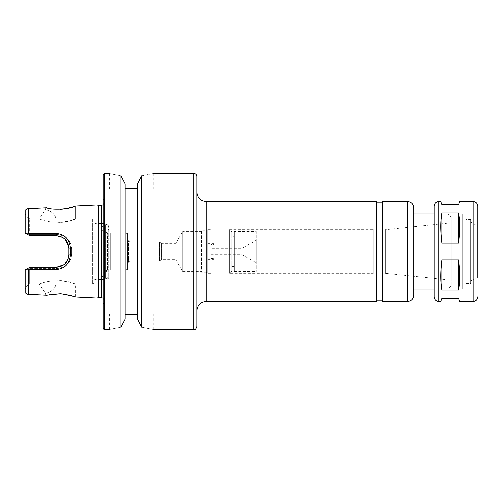 <?xml version="1.0" encoding="UTF-8"?>
<svg xmlns="http://www.w3.org/2000/svg" width="503" height="503" viewBox="0 0 503 503"><rect width="100%" height="100%" fill="white"/><g stroke="black" fill="none" stroke-linecap="round" stroke-linejoin="round"><path stroke-width="0.38" stroke-dasharray="2.52 1.89" d="M458.491 243.138C460 231.034 460 220.999 458.491 213.033L441.948 213.033L441.948 243.138L458.491 243.138L458.491 213.033M441.948 213.033C440.439 220.999 440.439 231.034 441.948 243.138M440.81 201.546L441.948 204.671L458.491 204.671L459.629 201.546M441.948 289.967L458.491 289.967C460 282.001 460 271.966 458.491 259.862L441.948 259.862C440.439 271.966 440.439 282.001 441.948 289.967L441.948 259.862M459.629 301.454L458.491 298.329L441.948 298.329L440.81 301.454M458.491 289.967L458.491 259.862M434.139 296.77L434.139 206.23M434.139 214.033L434.139 288.967L434.139 214.033M413.85 214.033L413.85 288.967L413.85 214.033M413.85 288.967L413.85 207.789M470.67 281.032L470.67 221.968L470.67 281.032L475.863 278.04L475.863 224.96L475.863 278.04L477.85 278.04L477.85 206.23M470.67 221.968L475.863 224.96L477.85 224.96M470.67 219.497L470.67 283.503L470.67 219.497L465.985 219.497L465.985 283.503L465.985 219.497M465.985 223.087L465.985 279.913L465.985 223.087L462.238 223.087L462.238 279.913L462.238 223.087M462.238 214.033L462.238 288.967L462.238 214.033L448.192 214.033L448.192 288.967L448.192 214.033L451.31 217.158L451.31 285.842L451.31 217.158M451.31 222.747L451.31 280.253L451.31 222.747L385.751 229.62L385.751 273.381L385.751 229.62M385.751 228.865L385.751 274.135L385.751 228.865L373.264 228.865L373.264 274.135L373.264 228.865M373.264 229.645L373.264 273.355L373.264 229.645L229.33 229.645L229.33 273.355L229.33 229.645L231.204 231.518L231.204 271.482L231.204 231.518L231.833 231.518L231.833 271.482L231.833 231.518M231.833 236.561L231.833 266.439L231.833 236.561L234.329 236.561L234.329 266.439L234.329 236.561M234.329 231.518L234.329 271.482L234.329 231.518L256.184 231.518L256.184 271.482L256.184 231.518M256.184 240.264L256.184 262.736L256.184 240.264L242.132 248.375L242.132 254.625L242.132 248.375L210.914 248.375L210.914 254.625L210.914 248.375M210.914 244.477L210.914 258.523L210.914 244.477L214.033 244.477L214.033 258.523L214.033 244.477M214.033 243.697L214.033 259.303L214.033 243.697L207.789 243.697L207.789 259.303L207.789 243.697M207.789 232.77L207.789 270.23L207.789 232.77L210.914 229.645L210.914 273.355L210.914 229.645L207.789 229.645L207.789 273.355L207.789 229.645L205.897 230.739L205.897 272.261L205.897 230.739L201.546 230.739L201.546 272.261L201.546 230.739L201.187 231.361L201.187 271.639L201.187 231.361L182.815 231.361L182.815 271.639L182.815 231.361L175.874 243.383L175.874 259.617L175.874 243.383L161.564 243.383L161.564 259.617L161.564 243.383L159.401 242.132L159.401 260.868L159.401 242.132L130.881 242.132L130.881 260.868L130.881 242.132L128.46 240.736L128.46 262.264L128.46 240.736M382.626 301.454L382.626 201.546M382.626 202.168L382.626 300.832L382.626 202.168M376.382 202.168L376.382 300.832L376.382 202.168M376.382 301.454L376.382 201.546M196.862 192.184L196.862 310.816L196.862 192.184M196.862 326.428L196.862 176.572M137.545 314.777L137.545 183.909L137.545 319.091L137.545 314.777L137.545 319.091L141.758 327.157C156.703 330.138 156.703 330.138 141.758 327.157L141.758 175.843C156.703 172.862 156.703 172.862 141.758 175.843L137.545 183.909L137.545 314.777L125.058 314.777L125.058 319.091L120.846 327.157C105.894 330.138 105.894 330.138 120.846 327.157L120.846 175.843C105.894 172.862 105.894 172.862 120.846 175.843L125.058 183.909L125.058 314.777M109.447 329.553L109.447 313.941L153.157 313.941L109.447 313.941M125.058 188.223L137.545 188.223M103.983 302.102L103.983 200.898L103.983 302.102L103.203 304.573L103.203 175.006M103.203 304.573L103.203 198.427L103.983 200.898M103.983 202.954L103.983 300.046L103.983 202.954L103.203 204.765M98.443 297.55L98.443 205.45M96.96 298.021L96.96 204.979M109.447 173.447L109.447 189.059L153.157 189.059L109.447 189.059M28.275 294.274L28.275 269.564L26.992 268.904L29.834 267.269L56.374 267.269C63.982 266.515 68.144 262.352 68.861 254.776L68.861 248.224C68.15 240.654 63.988 236.492 56.374 235.731L29.834 235.731L26.955 234.071L26.955 217.158L26.955 234.071L28.583 235.014L29.658 234.385L29.658 218.717L29.658 234.385L28.583 235.014L29.834 235.731L56.374 235.731L29.834 235.731L26.955 234.071M26.992 234.096L28.275 233.436L56.286 233.455C64.849 234.329 69.546 239.208 70.376 248.098L70.376 254.902C69.546 263.792 64.849 268.671 56.286 269.545L28.275 269.564M28.275 233.436L28.275 208.726M46.71 207.808L45.754 207.852L46.71 207.808C49.288 208.77 53.827 209.279 60.341 209.342M64.183 208.984L75.412 206.06L75.412 218.717L92.59 218.717L93.835 219.968L93.835 283.032L93.835 219.968M60.586 280.737L55.701 281.139C64.95 279.184 75.733 284.333 75.412 284.283C74.538 283.151 69.59 281.969 60.586 280.737L71.068 282.554L75.412 284.283L75.412 296.94L60.586 293.67M60.341 293.658C53.827 293.721 49.288 294.23 46.71 295.192L45.754 295.148L45.754 293.45L39.335 284.283L29.658 284.283L29.658 268.615L29.658 284.283L26.955 285.842L26.955 268.929L25.15 269.973L26.992 268.904M25.15 233.027L25.15 210.216M68.798 247.004L68.861 248.224C68.125 240.635 63.963 236.473 56.374 235.731L56.374 234.385L29.658 234.385L56.374 234.385C65.692 235.241 70.778 239.937 71.646 248.476C70.778 239.937 65.692 235.241 56.374 234.385L56.374 235.731L64.912 239.114M56.286 269.545L56.374 268.615C65.692 267.759 70.778 263.063 71.646 254.524C70.766 263.069 65.679 267.766 56.374 268.615L29.658 268.615L28.583 267.986L26.955 268.929L29.834 267.269L28.583 267.986L29.658 268.615L56.374 268.615L56.374 267.269L29.834 267.269L56.374 267.269C63.963 266.527 68.125 262.365 68.861 254.776L68.861 248.224L68.861 254.776L68.1 259.032M64.724 264.056L63.963 264.685M25.15 269.973L25.15 292.784M26.955 268.929L26.955 285.842L25.15 288.967M68.861 254.776L71.646 254.524L71.646 248.476L71.646 254.524L68.861 254.776L70.376 254.902M68.861 248.224L71.646 248.476L68.861 248.224L70.376 248.098M55.701 281.139C57.6 291.187 44.377 293.475 45.754 293.45C44.377 293.475 57.6 291.187 55.701 281.139C57.6 291.187 44.377 293.475 45.754 293.45C44.377 293.475 57.6 291.187 55.701 281.139C47.383 280.542 38.945 284.283 39.335 284.283C38.945 284.283 47.383 280.542 55.701 281.139C47.383 280.542 38.945 284.283 39.335 284.283C38.945 284.283 47.383 280.542 55.701 281.139M25.15 214.033L26.955 217.158L29.658 218.717L39.335 218.717L45.754 209.55L45.754 207.852M55.701 221.861C47.383 222.458 38.945 218.717 39.335 218.717C38.945 218.717 47.383 222.458 55.701 221.861L60.586 222.263C69.59 221.031 74.538 219.849 75.412 218.717C75.733 218.667 64.95 223.816 55.701 221.861C47.383 222.458 38.945 218.717 39.335 218.717C38.945 218.717 47.383 222.458 55.701 221.861C57.6 211.813 44.377 209.525 45.754 209.55C44.377 209.525 57.6 211.813 55.701 221.861C57.6 211.813 44.377 209.525 45.754 209.55C44.377 209.525 57.6 211.813 55.701 221.861M60.586 222.263L71.068 220.446L75.412 218.717L75.412 206.06M93.835 222.464L93.835 280.536L93.835 222.464L94.771 223.401L94.771 279.599L94.771 223.401L104.417 223.401L105.045 224.024L105.045 278.976L105.045 224.024L105.404 224.59L105.404 278.411L105.404 224.59C103.266 224.847 102.103 226.048 101.902 228.192L101.902 274.808L101.902 228.192C101.983 229.814 102.769 230.946 104.272 231.575L104.272 271.425L104.272 231.575L103.951 231.462L103.951 271.538L103.951 231.462M109.101 231.518L109.101 271.482L109.101 231.518L110.352 232.77L110.352 270.23L110.352 232.77L107.541 232.77L107.541 270.23L107.541 232.77L104.272 231.575L104.272 271.425L104.272 231.575C105.875 231.38 107.372 233.379 109.101 228.192L109.101 274.808L109.101 228.192C107.611 223.558 106.875 225.357 105.888 224.615L108.315 223.961L108.315 279.039L105.888 278.385L105.888 224.615L105.888 278.385C107.868 278.008 108.937 276.82 109.101 274.808L109.101 228.192L109.101 274.808C108.654 272.022 107.038 270.891 104.272 271.425C100.889 274.361 101.266 276.694 105.404 278.411L104.417 279.599L104.417 223.401L104.417 279.599L94.771 279.599L93.835 280.536M103.951 240.887L103.951 262.113L103.951 240.887L105.202 242.132L105.202 260.868L105.202 242.132L127.209 242.132L127.209 260.868L127.209 242.132L128.46 240.887L128.46 262.113L128.46 240.887M109.101 278.436L108.315 279.039L108.315 223.961L109.101 224.564L109.101 278.436L109.101 224.564M128.177 234.983L128.177 268.017L128.177 234.983L125.964 232.77L125.964 270.23L125.964 232.77L127.555 232.77L128.177 233.392L128.177 269.608L128.177 233.392M473.166 301.454L473.166 201.546M438.823 301.454L438.823 201.546M407.606 301.454L407.606 201.546M206.23 301.454L206.23 201.546M193.743 329.553L193.743 173.447M104.762 329.553L104.762 173.447M101.487 297.55L101.487 205.45M56.374 235.731L56.286 233.455M92.59 218.717L92.59 284.283L92.59 218.717M127.555 232.77L127.555 270.23L127.555 232.77M465.985 283.503L470.67 283.503M462.238 279.913L465.985 279.913M451.31 285.842L448.192 288.967L462.238 288.967M385.751 273.381L451.31 280.253M373.264 274.135L385.751 274.135M231.833 271.482L231.204 271.482L229.33 273.355L373.264 273.355M231.833 266.439L234.329 266.439M234.329 271.482L256.184 271.482M210.914 254.625L242.132 254.625L256.184 262.736M210.914 258.523L214.033 258.523M207.789 259.303L214.033 259.303M207.789 270.23L210.914 273.355L207.789 273.355L205.897 272.261L201.546 272.261L201.187 271.639L182.815 271.639L175.874 259.617L161.564 259.617L159.401 260.868L130.881 260.868L128.46 262.264M153.157 329.553L153.157 313.941M103.203 298.235L103.983 300.046M153.157 173.447L153.157 189.059M75.412 284.283L92.59 284.283L93.835 283.032M109.101 271.482L110.352 270.23L107.541 270.23L103.951 271.538M128.46 262.113L127.209 260.868L105.202 260.868L103.951 262.113M128.177 268.017L125.964 270.23L127.555 270.23L128.177 269.608"/><path stroke-width="0.75" d="M438.823 201.546L438.823 301.454C435.982 301.178 434.416 299.612 434.139 296.77L434.139 206.23C434.416 203.388 435.982 201.822 438.823 201.546L440.81 201.546L441.948 204.671L458.491 204.671L459.629 201.546L473.166 201.546C476.014 201.822 477.573 203.388 477.85 206.23L477.85 278.04M438.823 301.454L440.81 301.454L441.948 298.329L458.491 298.329L459.629 301.454L473.166 301.454C476.014 301.178 477.573 299.612 477.85 296.77M458.491 259.862C460 271.966 460 282.001 458.491 289.967L441.948 289.967C440.439 282.001 440.439 271.966 441.948 259.862L458.491 259.862L458.491 289.967M458.491 213.033C460 220.999 460 231.034 458.491 243.138L441.948 243.138C440.439 231.034 440.439 220.999 441.948 213.033L458.491 213.033L458.491 243.138M441.948 289.967L441.948 259.862M441.948 243.138L441.948 213.033M413.85 214.033L434.139 214.033M407.606 201.546L407.606 301.454L382.626 301.454L382.626 201.546L407.606 201.546C411.397 201.917 413.479 203.998 413.85 207.789L413.85 295.211L413.85 288.967L434.139 288.967M376.382 202.168L382.626 202.168M196.862 192.184C197.421 197.868 200.54 200.993 206.23 201.546L376.382 201.546L376.382 301.454L206.23 301.454C200.54 302.007 197.421 305.132 196.862 310.816M196.862 176.572L196.862 326.428C195.321 330.767 194.68 328.918 193.743 329.553L193.743 173.447C195.636 173.636 196.679 174.673 196.862 176.572M141.758 327.157C156.703 330.138 156.703 330.138 141.758 327.157L141.758 175.843C156.703 172.862 156.703 172.862 141.758 175.843L137.545 183.909L137.545 319.091L141.758 327.157M153.157 173.447L193.743 173.447M120.846 327.157C105.894 330.138 105.894 330.138 120.846 327.157L125.058 319.091L125.058 183.909L120.846 175.843L120.846 327.157M125.058 314.777L137.545 314.777M104.762 173.447L104.762 329.553C104.178 329.748 103.656 329.232 103.203 327.994L103.203 175.006L104.762 173.447L109.447 173.447M120.846 175.843C105.894 172.862 105.894 172.862 120.846 175.843M137.545 188.223L125.058 188.223M103.203 327.994L103.203 198.427M103.203 204.765L101.487 205.45L101.487 297.55L103.203 298.235M101.487 297.55L98.443 297.55L98.443 205.45L101.487 205.45M98.443 205.45L96.96 204.979L96.96 298.021L98.443 297.55M45.754 295.148L28.275 294.274L46.71 295.192L60.586 293.67L71.061 295.487L75.412 296.94L96.96 298.021M28.275 208.726L46.71 207.808L28.275 208.726L28.275 233.436L26.992 234.096L29.834 235.731L56.374 235.731C63.963 236.473 68.125 240.635 68.861 248.224L68.861 254.776C68.131 262.365 63.963 266.527 56.374 267.269L29.834 267.269L26.992 268.904L28.275 269.564L56.286 269.545C64.856 268.665 69.552 263.786 70.376 254.902L70.376 248.098C69.546 239.208 64.849 234.329 56.286 233.455L28.275 233.436M46.71 207.808C50.646 210.254 70.036 209.355 74.249 206.481C78.619 204.646 70.627 208.758 60.341 209.342L64.183 208.984M75.412 206.06L96.96 204.979M28.275 269.564L28.275 294.274M25.15 233.027L26.992 234.096L25.15 233.027L25.15 210.216L27.678 208.758M64.912 239.114L68.798 247.004M68.1 259.032L64.724 264.056M63.963 264.685L56.374 267.269L56.286 269.545M25.15 269.973L26.992 268.904L25.15 269.973L25.15 292.784L27.678 294.242M473.166 201.546L473.166 301.454M206.23 201.546L206.23 301.454M68.861 254.776L70.376 254.902M68.861 248.224L70.376 248.098M56.374 235.731L56.286 233.455M407.606 301.454C411.397 301.083 413.479 299.002 413.85 295.211M376.382 300.832L382.626 300.832M153.157 329.553L193.743 329.553M104.762 329.553L109.447 329.553"/></g></svg>
